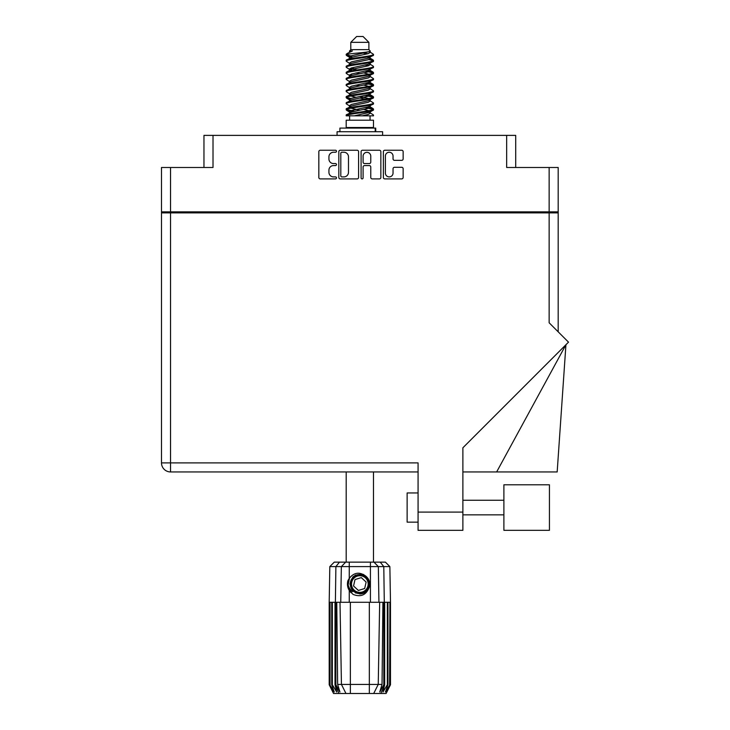 <?xml version="1.0" encoding="UTF-8"?>
<svg xmlns="http://www.w3.org/2000/svg" width="730" height="730" viewBox="0 0 730 730"><rect width="100%" height="100%" fill="white"/><g stroke="black" fill="none" stroke-linecap="round" stroke-linejoin="round"><path stroke-width="1.09" d="M385.376 173.065A3.833 3.833 0 0 0 389.209 176.897A3.833 3.833 0 0 0 393.041 173.065L393.041 168.73A1.433 1.433 0 0 1 394.474 167.298L401.71 167.298A1.433 1.433 0 0 1 403.142 168.73L403.142 177.463A1.433 1.433 0 0 1 401.71 178.896L384.801 178.896A1.433 1.433 0 0 1 383.369 177.463L383.369 151.676A1.433 1.433 0 0 1 384.801 150.243L401.71 150.243A1.433 1.433 0 0 1 403.142 151.676L403.142 158.912A1.433 1.433 0 0 1 401.71 160.344L394.474 160.344A1.433 1.433 0 0 1 393.041 158.912L393.041 156.083A3.833 3.833 0 0 0 389.209 152.251A3.833 3.833 0 0 0 385.376 156.083L385.376 173.065M362.098 178.896A1.004 1.004 0 0 0 363.102 177.892L363.102 167.006A1.433 1.433 0 0 1 364.535 165.573L369.334 165.573A1.433 1.433 0 0 1 370.767 167.006L370.767 177.463A1.433 1.433 0 0 0 372.2 178.896L379.427 178.896A1.433 1.433 0 0 0 380.859 177.463L380.859 151.676A1.433 1.433 0 0 0 379.427 150.243L362.527 150.243A1.433 1.433 0 0 0 361.095 151.676L361.095 177.892A1.004 1.004 0 0 0 362.098 178.896M203.962 167.489L203.962 135.379L213.014 135.379L213.014 167.489L170.537 167.489L170.537 211.864L161.494 211.864L161.494 167.489L170.537 167.489M549.142 167.489L558.185 167.489L558.185 211.864L549.142 211.864L549.142 167.489L506.666 167.489L506.666 135.379L515.718 135.379L515.718 167.489M161.494 211.864L161.494 212.886L558.185 212.886L558.185 331.831M358.585 177.463L358.585 151.676A1.433 1.433 0 0 0 357.152 150.243L340.253 150.243A1.433 1.433 0 0 0 338.82 151.676L338.82 177.463A1.433 1.433 0 0 0 340.253 178.896L357.152 178.896A1.433 1.433 0 0 0 358.585 177.463M333.519 152.251L335.49 152.251A1.004 1.004 0 0 0 336.484 151.247A1.004 1.004 0 0 0 335.49 150.243L320.26 150.243A1.433 1.433 0 0 0 318.827 151.676L318.827 177.463A1.433 1.433 0 0 0 320.26 178.896L335.49 178.896A1.004 1.004 0 0 0 336.484 177.892A1.004 1.004 0 0 0 335.49 176.897L333.519 176.897A4.581 4.581 0 0 1 328.929 172.307L328.929 170.163A4.581 4.581 0 0 1 333.519 165.573L335.49 165.573A1.004 1.004 0 0 0 336.484 164.569A1.004 1.004 0 0 0 335.49 163.566L333.519 163.566A4.581 4.581 0 0 1 328.929 158.985L328.929 156.84A4.581 4.581 0 0 1 333.519 152.251M506.666 135.379L213.014 135.379M549.142 211.864L170.537 211.864M558.185 211.864L558.185 212.886M172.654 212.886L172.654 211.864L172.654 212.886M341.822 152.251A1.004 1.004 0 0 0 340.819 153.254L340.819 175.893A1.004 1.004 0 0 0 341.822 176.897L343.903 176.897A4.581 4.581 0 0 0 348.484 172.307L348.484 156.84A4.581 4.581 0 0 0 343.903 152.251L341.822 152.251M370.767 156.156A3.833 3.833 0 0 0 366.935 152.324A3.833 3.833 0 0 0 363.102 156.156L363.102 162.133A1.433 1.433 0 0 0 364.535 163.566L369.334 163.566A1.433 1.433 0 0 0 370.767 162.133L370.767 156.156M547.025 211.864L547.025 212.886M503.892 484.793L503.892 530.327L549.434 530.327L549.434 484.793L503.892 484.793M418.071 522.151L407.13 522.151L407.13 492.96L418.071 492.96M549.142 212.886L549.142 322.788L568.506 342.151L462.884 447.782L462.884 530.327L418.071 530.327L418.071 462.893L170.537 462.893L170.537 212.886M418.071 471.945L170.537 471.945A9.052 9.052 0 0 1 161.494 462.893L161.494 212.886M496.646 471.945L565.933 344.733L557.173 471.945L462.884 471.945M346.193 471.945L346.193 562.146M373.486 471.945L373.486 562.146M350.792 42.34L368.887 42.34L363.047 36.5L356.632 36.5L350.792 42.34L350.792 49.64L349.488 51.182M368.887 42.34L368.887 49.64L350.792 49.64M367.254 107.137L373.486 109.062C374.326 111.088 345.354 113.113 346.193 115.139L346.193 115.824C346.084 113.816 374.344 111.827 373.486 109.819L369.672 112.338L369.891 111.252M370.192 105.64L370.192 107.164L368.221 108.378L351.459 112.028L346.193 115.139M373.486 109.062L373.486 109.819M346.212 54.23L346.193 55.088L347.498 54.23L346.212 54.23L347.599 53.263L352.417 50.945L349.488 50.945L349.488 52.432M369.891 58.975L373.486 60.407C374.326 62.442 345.354 64.468 346.193 66.494L346.193 67.251C345.354 65.225 374.326 63.2 373.486 61.174L368.221 64.286L351.459 67.936L349.488 69.149L349.488 70.673L351.459 69.46L368.221 65.809L370.192 64.596L369.672 63.975L373.085 66.019L373.486 67.251C374.326 69.277 345.354 71.312 346.193 73.338L346.595 72.106L350.008 70.062M373.085 59.942L369.672 57.898L370.192 58.51L368.221 59.723L351.459 63.373L346.193 66.494M373.486 60.407L373.486 61.174M367.254 70.646L373.486 72.571C374.326 74.597 345.354 76.632 346.193 78.657L346.193 79.415C345.354 77.389 374.326 75.363 373.486 73.338L368.221 76.449L351.459 80.099L349.488 81.313L349.488 82.837L351.459 81.623L368.221 77.973L370.192 76.76L370.192 75.236M373.085 72.106L369.672 70.062L370.192 70.673L368.221 71.887L351.459 75.537L346.193 78.657M373.486 72.571L373.486 73.338M367.254 82.809L373.486 84.735C374.326 86.76 345.354 88.795 346.193 90.821L346.193 91.578C345.354 89.553 374.326 87.527 373.486 85.501L368.221 88.613L351.459 92.263L349.488 93.477L349.789 95.466M370.192 81.313L370.192 82.837L368.221 84.05L351.459 87.7L346.193 90.821M373.486 84.735L373.486 85.501M367.254 94.973L373.486 96.898C374.326 98.924 345.354 100.95 346.193 102.985L346.193 103.742C345.354 101.716 374.326 99.691 373.486 97.656L368.221 100.776L351.459 104.426L349.488 105.64L349.488 107.164M370.192 93.477L370.192 95L368.221 96.214L351.459 99.864L346.193 102.985M373.486 96.898L373.486 97.656M346.458 54.713L350.856 55.982M373.222 60.791L368.823 59.522M352.426 57.022L346.193 55.088M350.856 68.136L354.287 68.729M373.222 72.954L365.392 71.102M357.207 69.916L349.789 68.684M350.008 69.77L346.193 67.251M373.222 85.118L365.392 83.266M350.008 81.933L346.193 79.415M373.222 97.282L365.392 95.429M350.008 94.097L346.193 91.578M373.222 109.445L365.392 107.593M350.008 106.261L346.193 103.742M349.624 115.824L349.624 120.204M370.055 115.824L370.055 120.204M373.486 120.204L346.193 120.204L346.193 127.504L373.486 127.504L373.486 120.204M351.376 127.504L351.376 128.088M368.303 127.504L368.303 128.088M346.193 60.407L346.193 61.174C345.354 59.148 374.326 57.113 373.486 55.088L373.486 54.33C374.326 56.356 345.354 58.382 346.193 60.407L351.459 57.296L368.221 53.646L370.192 52.432L369.407 51.666M349.488 64.596L349.488 63.072L351.459 61.858L368.221 58.208L373.486 55.088M346.193 72.571C345.354 70.545 374.326 68.52 373.486 66.494M349.488 76.76L349.488 75.236L351.459 74.022L368.221 70.372L373.486 67.251M346.193 84.735L346.193 85.501C345.354 83.466 374.326 81.441 373.486 79.415L373.486 78.657C374.326 80.683 345.354 82.709 346.193 84.735L350.008 82.216M349.488 88.914L349.488 87.399L351.459 86.186L368.221 82.536L373.486 79.415M346.193 96.898L346.193 97.656C345.354 95.63 374.326 93.604 373.486 91.578L373.486 90.821C374.326 92.847 345.354 94.873 346.193 96.898L351.459 93.787L368.221 90.137L370.192 88.914L370.192 87.399M349.488 101.078L349.488 99.563L351.459 98.34L368.221 94.699L373.486 91.578M346.193 109.062L346.193 109.819C345.354 107.794 374.326 105.768 373.486 103.742L373.486 102.985C374.326 105.01 345.354 107.036 346.193 109.062L351.459 105.941L368.221 102.3L370.192 101.078L370.192 99.563M349.488 113.241L349.488 111.727L351.459 110.504L368.221 106.854L373.486 103.742M373.486 54.33L369.672 51.812M368.823 65.609L365.392 65.016M350.008 63.692L346.193 61.174M373.486 78.657L369.672 76.139M352.426 75.263L349.789 74.77M350.008 75.847L346.193 73.338M373.486 90.821L369.672 88.303M350.008 88.011L346.193 85.501M373.486 102.985L369.672 100.466M350.856 98.55L346.458 97.282M349.789 99.097L346.193 97.656M373.486 115.139L373.486 115.824L372.656 115.824L373.486 115.139L373.085 114.674L369.672 112.63M354.287 111.298L346.458 109.445M352.426 111.754L346.193 109.819M368.887 49.64L370.192 50.945L369.672 51.529L351.459 55.772L349.488 56.995L350.008 57.606L346.595 55.562M370.192 52.432L370.192 50.945C371.661 52.204 352.617 53.272 347.498 54.23M346.202 115.824L372.656 115.824M370.137 52.232L369.17 51.784M363.64 53.226L368.084 53.682M354.433 115.824L369.672 112.338M368.823 110.714L363.823 109.445M368.823 98.55L359.844 96.515M368.823 86.386L363.823 85.118M368.823 74.223L363.823 72.954M352.426 70.646L350.272 69.916M352.426 58.482L350.008 57.606M362.253 115.824L368.221 114.455L370.192 113.241L370.192 111.727M359.844 110.203L350.856 108.177M365.392 99.134L359.844 98.039M355.857 97.282L350.856 96.013M359.844 85.875L355.857 85.118M349.789 83.302L349.488 82.837M359.844 73.712L355.857 72.954M349.789 71.138L349.488 70.673M349.789 58.975L350.008 57.898M373.085 96.433L369.407 94.243M369.672 57.898L367.254 57.022M347.599 53.263L352.417 50.945M370.192 70.673L369.891 68.684M370.192 58.51L369.891 56.52M349.259 562.146L349.259 566.599L329.814 566.599L334.267 562.146L385.413 562.146L389.866 566.599L349.259 566.599L349.259 578.379C354.041 572.43 359.516 571.636 365.666 576.006C369.371 579.072 370.521 582.905 369.143 587.495C367.382 591.592 364.279 593.745 359.844 593.964L352.818 591.054L349.916 584.036L352.818 577.019L355.729 575.003M348.091 587.997L348.639 589.338M335.873 602.277L350.354 602.277L350.354 684.43L382.036 684.43L382.912 602.277L379.673 602.277L378.24 684.43L373.705 693.5L333.564 693.5L329.193 684.74L332.999 692.04L329.759 684.74L334.258 692.04L331.73 684.74L332.342 684.74L336.712 692.04L335.006 684.74L335.873 684.74L335.873 602.277L335.006 602.277L335.006 684.74M369.325 693.5L369.325 602.277L350.354 602.277M369.325 602.277L379.673 602.277M382.912 602.277L384.673 602.277L384.673 684.74L380.795 693.5L373.705 693.5L376.269 688.372M387.338 602.277L387.338 684.74L387.949 684.74L387.949 602.277L384.673 602.277M387.338 684.74L382.967 692.04L384.673 684.74M390.486 684.74L390.477 602.277L390.486 684.74L386.115 693.5L380.795 693.5M390.477 684.74L386.681 692.04L389.92 684.74L385.422 692.04L387.949 684.74M389.92 684.74L389.92 602.277L389.61 684.74M335.006 602.277L332.342 602.277L332.342 684.74M332.342 602.277L331.73 602.277L331.73 684.74M331.73 602.277L330.07 602.277L330.07 684.74M330.07 602.277L329.759 684.74M329.814 566.599L329.193 602.277L329.203 684.74L329.193 602.277L329.759 602.277M387.949 602.277L389.61 602.277M389.92 602.277L390.477 602.277M369.143 587.495C366.141 595.078 360.784 597.386 353.065 594.421L349.259 590.488L350.92 592.641M349.259 578.379L347.918 580.633C346.996 584.11 347.443 587.394 349.259 590.488L349.259 602.277M336.767 602.277L337.643 684.43L341.439 684.43L340.007 602.277M383.807 602.277L383.807 684.74L384.29 684.74L384.29 602.277L383.788 566.599L380.23 562.146M341.439 684.43L345.974 693.5L341.439 684.43L350.354 684.43L350.354 693.5M337.643 684.43L339.934 692.04L335.873 684.74M383.807 684.74L379.746 692.04L382.036 684.43M347.471 583.206L347.553 585.67M347.562 585.743L349.25 590.47M339.915 131.738L339.915 128.088L375.722 128.088L375.722 131.738M382.611 135.379L382.611 131.738L337.068 131.738L337.068 135.379M350.665 591.72A11.972 11.972 0 0 1 347.918 582.978L349.488 578.032L347.982 585.661L351.714 592.824L347.982 585.661L349.488 578.032M365.493 577.932A8.322 8.322 0 0 0 353.731 578.388A8.322 8.322 0 0 0 354.187 590.141A8.322 8.322 0 0 0 365.949 589.685A8.322 8.322 0 0 0 365.493 577.932M363.613 574.455L355.355 575.203L350.573 581.956C349.898 585.478 350.838 588.499 353.393 591.008L357.755 593.308L355.41 592.915M350.409 585.168L350.573 581.947C353.959 574.346 359.206 572.712 366.287 577.065C372.555 582.266 368.358 593.645 360.209 593.527C354.424 593.189 351.139 590.15 350.345 584.411C349.597 576.298 360.62 571.216 366.287 577.065C370.147 581.39 370.32 585.871 366.816 590.488C361.615 596.757 350.227 592.55 350.345 584.411C350.683 578.616 353.731 575.331 359.47 574.546C367.582 573.789 372.656 584.812 366.816 590.488C361.615 596.757 350.227 592.55 350.345 584.411C350.683 578.616 353.731 575.331 359.47 574.546C367.582 573.789 372.656 584.812 366.816 590.488C362.481 594.339 358.01 594.512 353.393 591.008C347.124 585.807 351.322 574.428 359.47 574.546C365.255 574.884 368.541 577.923 369.334 583.662C368.997 589.457 365.949 592.742 360.209 593.527C352.143 594.275 347.051 583.361 352.8 577.658M355.245 592.349L353.393 591.008L360.209 593.527L366.816 590.488L369.334 583.662L366.287 577.065L369.334 583.662L366.816 590.488L360.209 593.527L353.393 591.008L350.345 584.411L353.393 591.008L355.346 592.404M352.773 591.674C349.779 589.557 348.164 586.655 347.918 582.978M364.671 588.508L366.132 582.084L361.295 577.612L355.008 579.565L353.548 585.989L358.384 590.461L364.671 588.508M369.334 583.662L366.816 590.488L360.209 593.527L353.393 591.008M366.816 590.488L360.209 593.527L357.508 593.244M355.373 592.422L353.393 591.008L350.345 584.411L353.393 591.008L355.373 592.422L353.393 591.008L350.345 584.411L353.393 591.008L355.373 592.422M181.706 211.864L181.706 212.886M537.973 212.886L537.973 211.864M418.071 512.086L462.884 512.086M170.537 471.945L170.537 462.893L161.494 462.893A9.052 9.052 0 0 0 170.537 471.945M338.884 693.5L335.389 684.74L335.389 602.277L335.891 566.599L339.45 562.146M370.42 602.277L370.42 562.146M340.746 602.277L341.348 566.599L345.682 562.146M373.997 562.146L378.332 566.599L378.934 602.277M375.22 131.738L375.22 128.088M503.892 514.86L462.884 514.86M503.892 500.26L462.884 500.26M370.192 64.596L370.192 63.072M349.488 58.51L349.488 56.995M373.085 108.587L369.672 106.544M373.085 84.269L369.672 82.216M350.008 112.338L346.595 110.294M350.008 100.174L346.595 98.13M389.866 566.599L390.486 602.277"/></g></svg>
